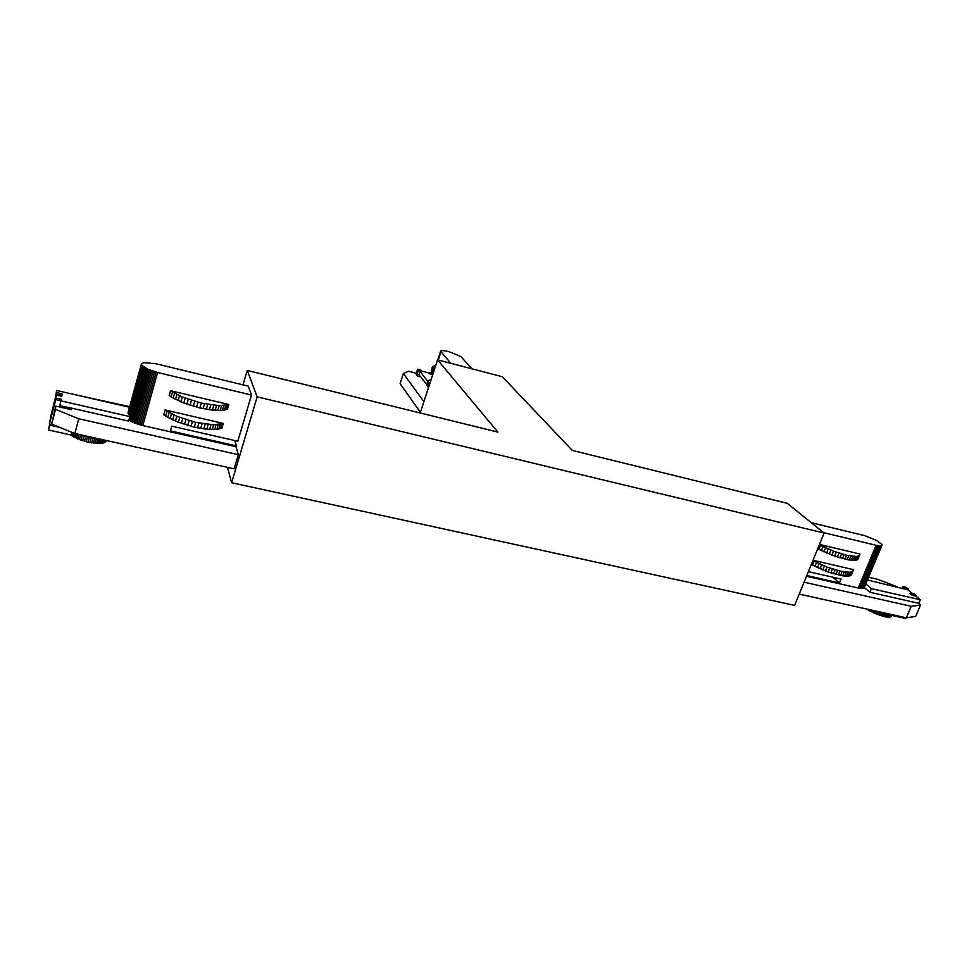 <?xml version="1.0" encoding="UTF-8"?>
<svg xmlns="http://www.w3.org/2000/svg" width="969" height="969" viewBox="0 0 969 969"><rect width="100%" height="100%" fill="white"/><g stroke="black" fill="none" stroke-linecap="round" stroke-linejoin="round"><path stroke-width="1.45" d="M227.473 467.324L231.627 482.732L794.628 605.395L824.11 533.035L787.252 503.311L572.304 450.415L502.342 376.735L437.576 359.85L420.195 412.976M437.576 359.85L497.86 432.089L247.24 370.412L257.16 396.842L231.627 482.732M472.012 368.826L460.917 356.628L448.683 351.541L442.736 350.499L440.641 351.287L450.791 363.29M440.943 351.82L438.254 360.02M426.699 384.548L420.788 376.82L417.506 375.972L415.229 372.968L408.543 371.26L403.383 373.525L423.901 401.638M403.383 373.525L400.124 383.639L420.401 412.358M440.75 351.541L437.988 359.947M440.641 351.287L437.818 359.911M440.641 351.069L437.758 359.887M429.703 383.906L427.862 380.829L431.193 379.339M427.862 380.829L426.675 384.911L428.54 387.467M427.838 381.362L426.675 384.911M428.044 381.968L426.881 385.529M428.468 382.646L427.317 386.207M429.134 383.385L427.959 386.946M434.391 369.601L432.501 366.621L435.808 365.24M432.501 366.621L431.326 370.703L433.216 373.186M432.489 367.142L431.326 370.703M432.695 367.723L431.532 371.297M433.143 368.377L431.968 371.951M433.797 369.092L432.634 372.665M429.328 373.065L430.127 374.07L429.546 372.399L429.328 373.065L421.697 371.091M420.51 376.747L418.996 374.749L420.074 371.418L421.491 371.781L420.921 370.11L417.591 369.25L416.04 374.046M420.074 371.418L427.704 381.301M430.127 374.07L432.707 374.737M429.546 372.399L433.095 373.549M430.345 373.404L432.925 374.07M416.815 375.051L418.366 370.255L421.709 371.115M418.366 370.255L417.591 369.25M247.24 370.412L242.989 384.85M61.12 400.912L129.834 416.597L128.598 421.091L71.549 408.131L71.512 409.705L55.717 406.12L55.524 409.366L78.792 418.765L74.843 433.531L234.159 468.802L238.35 454.679L235.976 446.709M141.825 365.289L147.579 369.116L157.608 372.484L142.818 425.573L236.182 446.745L236.424 445.91L170.423 430.914L171.767 426.166L237.805 441.246L251.492 395.049L248.234 386.122L156.142 363.799L143.691 362.612L141.426 363.969L141.825 365.289L128.392 414.042L128.041 412.588L141.426 363.969M236.424 445.91L234.825 440.568M257.16 396.842L824.11 533.035M881.911 545.39L864.106 587.892L858.268 588.013L876.121 545.293L880.918 545.85L882.008 545.147L881.56 544.118L875.734 540.084L865.184 535.796L811.247 522.666M806.487 576.264L858.268 588.013M823.674 532.684L876.121 545.281M804.076 582.187L911.248 606.303L920.55 605.068L918.2 603.19L869.908 592.253L864.251 587.529M897.342 586.839L878.096 579.45L868.563 577.245M799.231 594.106L906.318 617.798L911.248 606.303M808.376 571.637L841.092 579.099L839.481 582.987L806.777 575.562M839.481 582.987L832.722 577.185M819.302 544.832L833.606 551.204L846.494 555.201L855.99 556.485L858.268 556.145L859.794 554.765L859.745 553.977L819.459 544.445M812.846 560.676L827.09 567.083L839.941 571.056L849.438 572.243L852.514 571.492L853.301 570.402L853.253 569.59L813.015 560.264M920.55 605.068L915.657 616.441L906.318 617.798M881.693 545.595L863.876 588.122M881.366 545.753L863.536 588.304M880.918 545.85L863.076 588.437M880.349 545.886L862.507 588.51M879.682 545.874L861.841 588.522M878.919 545.813L861.066 588.474M878.071 545.68L860.206 588.377M877.127 545.511L859.273 588.219M811.247 564.612L828.156 572.025L842.667 575.84L847.814 576.18L850.891 575.392L853.301 570.402M814.045 561.317L812.446 565.266M816.504 562.553L814.893 566.502M819.071 563.752L817.448 567.701M821.7 564.915L820.077 568.876M824.389 566.041L822.766 569.99M827.09 567.083L825.455 571.044M829.779 568.064L828.156 572.025M832.444 568.96L830.808 572.921M835.036 569.76L833.413 573.721M837.543 570.462L835.92 574.423M839.941 571.056L838.318 575.005M842.206 571.54L840.571 575.489M844.302 571.904L842.667 575.84M846.216 572.146L844.593 576.083M847.936 572.255L846.312 576.192M849.438 572.243L847.814 576.18M850.709 572.11L849.086 576.034M851.739 571.855L850.116 575.78M852.514 571.492L850.891 575.392M853.035 570.995L851.412 574.908M817.691 548.805L834.672 556.158L849.219 560.034L857.408 559.731L859.794 554.765M820.513 545.474L818.89 549.435M822.984 546.698L821.361 550.658M825.552 547.885L823.929 551.858M828.204 549.048L826.569 553.02M830.893 550.15L829.258 554.135M833.606 551.204L831.971 555.189M836.308 552.185L834.672 556.158M838.972 553.081L837.337 557.066M841.589 553.893L839.941 557.865M844.096 554.595L842.461 558.58M846.494 555.201L844.859 559.174M848.759 555.697L847.112 559.67M850.855 556.073L849.219 560.034M852.768 556.327L851.133 560.288M854.488 556.472L852.853 560.421M855.99 556.485L854.343 560.433M857.25 556.376L855.615 560.312M858.268 556.145L856.632 560.082M859.043 555.794L857.408 559.731M859.551 555.334L857.916 559.258M865.765 583.944L871.434 588.643L920.356 599.775L915.753 596.117L912.313 595.354L912.641 594.591L916.068 595.378L915.753 596.129M912.059 593.185L907.747 589.758L904.634 589.043L904.949 588.292L908.365 589.079L907.989 589.951M867.425 579.971L904.634 589.043M916.068 595.378L913.803 593.585L910.375 592.798L910.061 593.549L912.313 595.354M918.648 603.542L920.356 599.775M871.434 588.643L869.908 592.253M910.375 592.798L912.641 594.591M902.139 587.941L902.733 586.536L904.949 588.292M902.733 586.536L906.136 587.323L908.365 589.079M74.843 433.531L51.66 424.107L55.524 409.366M55.717 406.12L51.66 424.107M78.792 418.765L238.35 454.679M141.547 364.816L128.126 413.533M142.249 365.785L128.392 414.042M142.818 366.318L129.361 415.144L128.804 414.587M129.834 416.597L129.361 415.144M143.521 366.863L129.834 416.525M142.818 425.573L134.134 422.799L128.925 419.904M157.608 372.484L251.492 395.049M165.081 409.935L163.725 414.72L167.77 417.36L178.332 422.29L194.309 427.159L206.785 429.255L216.838 429.376L221.925 428.141L223.294 423.429L165.081 409.935L163.846 414.817M170.496 390.701L169.139 395.522L173.209 398.114L183.819 403.007L199.844 407.913L212.332 410.105L222.385 410.371L227.449 409.257L228.841 404.509L170.496 390.701L169.26 395.618M156.094 372.108L141.317 425.209M154.568 371.672L139.815 424.797M153.066 371.212L138.325 424.349M151.6 370.727L136.871 423.853M150.195 370.206L135.466 423.332M148.851 369.661L134.134 422.799M147.579 369.116L132.886 422.23M146.404 368.547L131.723 421.648M145.326 367.978L130.67 421.067M144.369 367.421L129.725 420.473M141.413 364.368L128.017 413.048M223.294 423.429L213.604 424.81L195.69 422.363L176.782 416.307L165.202 410.032M167.031 411.292L165.675 416.089M169.127 412.564L167.77 417.36M171.465 413.824L170.108 418.632M174.032 415.083L172.664 419.892M176.782 416.307L175.413 421.115M179.701 417.482L178.332 422.29M182.753 418.608L181.385 423.417M185.915 419.674L184.534 424.483M189.137 420.655L187.768 425.464M192.407 421.551L191.026 426.36M195.69 422.363L194.309 427.159M198.924 423.065L197.543 427.85M202.109 423.647L200.728 428.431M205.198 424.119L203.817 428.904M208.165 424.47L206.785 429.255M210.976 424.701L209.595 429.473M213.604 424.81L212.223 429.57M216.026 424.785L214.646 429.533M218.219 424.64L216.838 429.376M220.157 424.374L218.776 429.097M221.828 423.986L220.447 428.698M223.209 423.477L221.84 428.189M228.841 404.509L219.164 405.696L201.237 403.08L182.269 396.987L170.617 390.798M172.47 392.033L171.101 396.866M174.577 393.281L173.209 398.114M176.927 394.54L175.559 399.373M179.495 395.776L178.126 400.609M182.269 396.987L180.888 401.832M185.2 398.162L183.819 403.007M188.265 399.289L186.884 404.134M191.426 400.354L190.045 405.199M194.672 401.348L193.291 406.193M197.955 402.268L196.562 407.101M201.237 403.08L199.844 407.913M204.483 403.807L203.09 408.627M207.669 404.412L206.276 409.233M210.77 404.909L209.365 409.73M213.725 405.296L212.332 410.105M216.547 405.551L215.142 410.359M219.164 405.696L217.771 410.481M221.586 405.708L220.193 410.493M223.778 405.599L222.385 410.371M225.704 405.369L224.311 410.129M227.376 405.018L225.983 409.778M228.757 404.558L227.364 409.306M129.095 408.785L128.938 407.113L56.602 390.446L56.141 398.053M56.384 395.061L61.689 396.285L61.943 395.316L56.638 394.092L56.384 395.061L56.735 392.554L56.638 394.092M54.954 401.517L56.602 390.446M59.836 405.793L71.549 408.131M55.039 400.209L50.57 418.281M55.136 398.659L50.327 418.22M61.943 395.316L62.016 393.765L56.735 392.554M129.676 406.665L75.291 394.758M69.695 408.022L69.38 409.221M59.521 406.992L61.229 399.216L55.875 397.993L49.504 422.327L49.395 423.974L53.695 424.931M61.144 400.803L55.778 399.579L55.875 397.993M55.778 399.579L49.395 423.974M71.888 432.331L71.173 435.008L73.717 436.922L88.034 442.264L101.03 443.378L104.918 442.312L106.251 440.483M49.794 424.071L49.722 425.137L59.606 427.341M49.722 425.137L48.45 429.994L71.173 435.008M48.45 429.994L49.685 424.047M97.99 438.654L89.33 437.431L80.633 434.815M106.178 440.471L105.912 441.428M72.493 432.574L71.706 435.505M73.499 432.986L72.639 436.207M74.637 433.446L73.717 436.922M75.957 433.773L74.928 437.625M77.399 434.1L76.272 438.315M78.949 434.439L77.726 438.981M80.584 434.802L79.288 439.623M82.232 435.408L80.936 440.241M83.952 435.977L82.644 440.822M85.708 436.51L84.412 441.343M87.513 436.995L86.217 441.828M89.33 437.431L88.034 442.264M91.147 437.806L89.851 442.627M92.939 438.121L91.643 442.942M94.696 438.363L93.399 443.184M96.403 438.545L95.095 443.354M98.026 438.666L96.73 443.463M99.492 438.981L98.269 443.511M100.849 439.284L99.71 443.475M102.072 439.563L101.03 443.378M103.15 439.793L102.217 443.208M104.083 439.999L103.271 442.966M104.858 440.18L104.18 442.676M105.476 440.314L104.918 442.312M105.912 440.411L105.5 441.9M906.063 617.75L905.736 618.501L891.541 615.363M866.819 609.065L875.019 613.474L884.527 616.672L890.002 617.059L891.868 614.6M890.886 616.647L891.759 614.588M890.511 616.89L891.516 614.528M890.002 617.059L891.117 614.443M889.372 617.156L890.584 614.322M888.609 617.205L889.905 614.176M887.737 617.168L889.094 613.995M886.768 617.071L888.161 613.789M885.69 616.902L887.107 613.559M884.527 616.672L885.957 613.304M883.292 616.369L884.709 613.026M881.996 616.018L883.389 612.735M880.639 615.606L881.996 612.42M879.258 615.133L880.542 612.105M877.853 614.625L879.053 611.766M876.424 614.067L877.539 611.439M875.019 613.474L876.024 611.1M873.626 612.844L874.498 610.761M872.257 612.19L873.008 610.434M870.949 611.524L871.543 610.107M869.69 610.833L870.126 609.792M868.503 610.143L868.781 609.501"/></g></svg>
